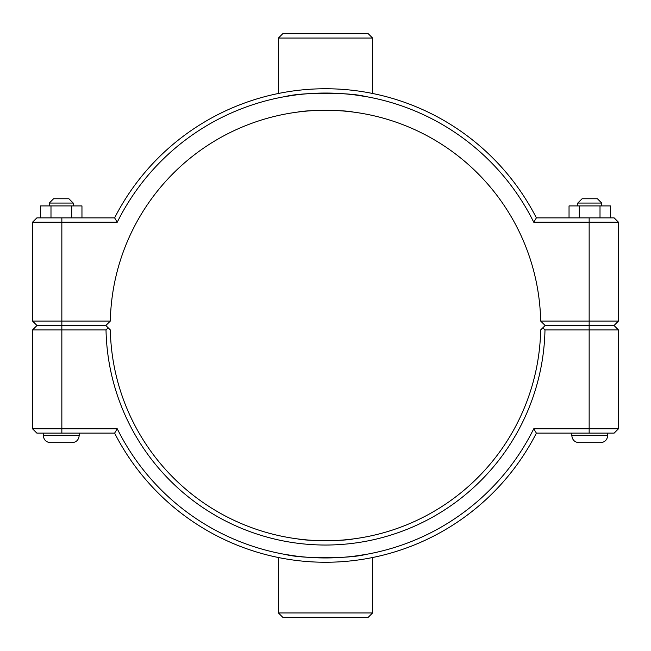<?xml version="1.0" encoding="UTF-8"?>
<svg xmlns="http://www.w3.org/2000/svg" width="651" height="651" viewBox="0 0 651 651"><rect width="100%" height="100%" fill="white"/><g stroke="black" fill="none" stroke-linecap="round" stroke-linejoin="round"><path stroke-width="0.98" d="M297.889 538.947C306.393 541.119 344.607 541.119 353.111 538.947C344.607 541.119 306.393 541.119 297.889 538.947M607.692 433.11L607.692 435.503C607.261 439.864 604.869 442.257 600.515 442.68L578.991 442.68C574.63 442.257 572.245 439.864 571.814 435.503L607.692 435.503C607.261 439.864 604.869 442.257 600.515 442.68C604.869 442.257 607.261 439.864 607.692 435.503M577.795 203.055L582.1 198.75L597.406 198.75L601.711 203.055L577.795 203.055L577.795 205.928M579.3 217.89L579.3 205.928L569.039 205.928L569.039 217.89M600.01 217.89L600.01 205.928L579.3 205.928M610.459 217.89L610.459 205.928L600.01 205.928M79.186 433.11L79.186 435.503L43.308 435.503L43.308 433.11M49.289 203.055L73.205 203.055L68.9 198.75L53.594 198.75L49.289 203.055L49.289 205.928M73.205 205.928L73.205 203.055M81.961 217.89L81.961 205.928L71.7 205.928L71.7 217.89M50.99 217.89L50.99 205.928L71.7 205.928M40.541 217.89L40.541 205.928L50.99 205.928M43.308 435.503C43.739 439.864 46.131 442.257 50.485 442.68C46.131 442.257 43.739 439.864 43.308 435.503C43.739 439.864 46.131 442.257 50.485 442.68L72.009 442.68C76.37 442.257 78.755 439.864 79.186 435.503C78.755 439.864 76.37 442.257 72.009 442.68C76.37 442.257 78.755 439.864 79.186 435.503M353.111 112.053C344.607 109.881 306.393 109.881 297.889 112.053C306.393 109.881 344.607 109.881 353.111 112.053M589.155 325.622L614.145 325.622L618.45 329.927L589.155 329.927L589.155 428.814L533.73 428.814A232.448 232.448 0 0 1 117.27 428.814L32.55 428.814L32.55 329.927L106.015 329.927A219.533 219.533 0 0 0 325.5 545.033A219.533 219.533 0 0 0 544.985 329.927L589.155 329.927L589.155 325.622L545.033 325.622L542.861 327.77L544.985 329.927M533.73 428.814L536.383 433.11L614.145 433.11L618.45 428.814L618.45 329.927M618.45 428.814L589.155 428.814L589.155 433.11M106.015 329.927L108.139 327.77L105.967 325.622L36.855 325.622L32.55 329.927M542.861 327.77L540.68 329.927A215.229 215.229 0 0 1 325.5 540.729A215.229 215.229 0 0 1 110.32 329.927L108.139 327.77M117.27 428.814L114.617 433.11A236.752 236.752 0 0 0 536.383 433.11M114.617 433.11L36.855 433.11L32.55 428.814M540.68 321.073L545.033 325.378L614.145 325.378L618.45 321.073L540.68 321.073A215.229 215.229 0 0 0 325.5 110.271A215.229 215.229 0 0 0 110.32 321.073L32.55 321.073L36.855 325.378L105.967 325.378L110.32 321.073M117.27 222.186L114.617 217.89L36.855 217.89L32.55 222.186L117.27 222.186A232.448 232.448 0 0 1 533.73 222.186L618.45 222.186L618.45 321.073M32.55 222.186L32.55 321.073M533.73 222.186L536.383 217.89A236.752 236.752 0 0 0 114.617 217.89M536.383 217.89L614.145 217.89L618.45 222.186M372.584 38.051L368.279 33.746L282.721 33.746L278.416 38.051L372.584 38.051L372.584 93.475M372.584 97.87L370.297 97.406M295.611 94.981L285.447 96.527C301.519 92.173 349.481 92.173 365.553 96.527L355.389 94.981M278.416 93.475L278.416 38.051M278.416 97.87L280.703 97.406M352.85 94.664L348.13 94.159M345.73 93.931L338.854 93.435M336.266 93.305L325.533 93.052M325.467 93.052L314.734 93.305M312.146 93.435L305.27 93.931M302.87 94.159L298.15 94.664M278.416 612.949L282.721 617.254L368.279 617.254L372.584 612.949L278.416 612.949L278.416 557.525M372.584 553.13L370.297 553.594M355.389 556.019L365.553 554.473C349.481 558.827 301.519 558.827 285.447 554.473L295.611 556.019M278.416 553.13L280.703 553.594M61.845 433.11L61.845 325.622M589.155 325.378L589.155 217.89M61.845 325.378L61.845 217.89M571.814 433.11L571.814 435.503C572.245 439.864 574.63 442.257 578.991 442.68C574.63 442.257 572.245 439.864 571.814 435.503M601.711 203.055L601.711 205.928M372.584 612.949L372.584 557.525"/></g></svg>
